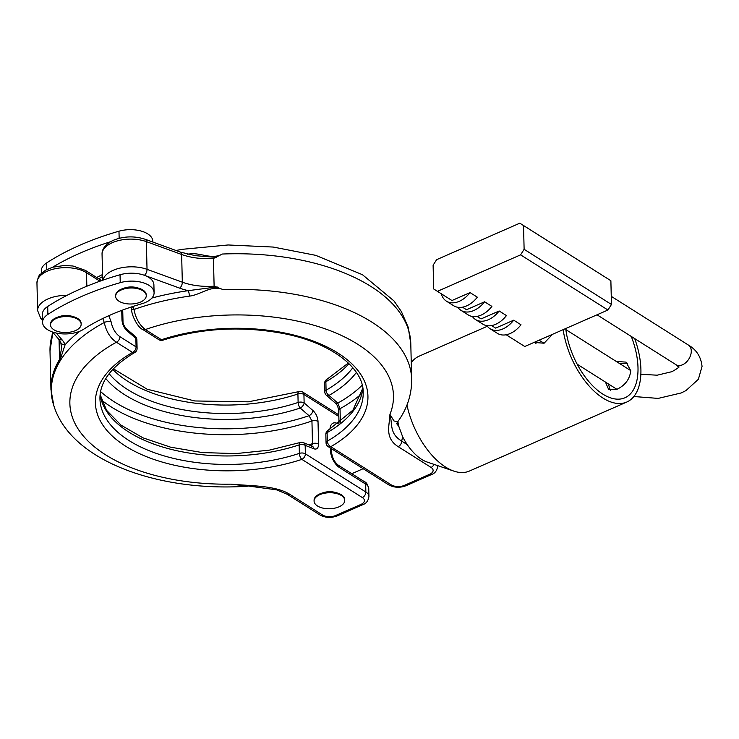 <?xml version="1.0" encoding="UTF-8"?>
<svg xmlns="http://www.w3.org/2000/svg" width="739" height="739" viewBox="0 0 739 739"><rect width="100%" height="100%" fill="white"/><g stroke="black" fill="none" stroke-linecap="round" stroke-linejoin="round"><path stroke-width="1.11" d="M121.344 289.919A15.325 8.009 -1.4 0 1 137.472 288.626A15.325 8.009 -1.4 0 1 146.267 295.609A15.325 8.009 -1.4 0 1 140.558 302.057A15.325 8.009 -1.4 0 1 124.42 303.35A15.325 8.009 -1.4 0 1 115.626 296.357A15.325 8.009 -1.4 0 1 121.344 289.919M115.626 296.357L115.607 295.609A15.325 8.009 -1.4 0 1 121.325 289.171A15.325 8.009 -1.4 0 1 137.454 287.877A15.325 8.009 -1.4 0 1 146.248 294.861L146.267 295.609M81.161 324.162L81.142 323.414A15.325 8.009 178.6 0 0 72.348 316.421A15.325 8.009 178.6 0 0 56.219 317.715A15.325 8.009 178.6 0 0 50.501 324.162L50.52 324.911A15.325 8.009 178.6 0 0 59.314 331.894A15.325 8.009 178.6 0 0 75.452 330.601A15.325 8.009 178.6 0 0 81.161 324.162A15.325 8.009 178.6 0 0 72.367 317.17A15.325 8.009 178.6 0 0 56.229 318.463A15.325 8.009 178.6 0 0 50.52 324.911M610.331 390.294L608.363 384.012M605.453 382.072L608.696 389.61L616.991 389.268C625.157 385.379 629.748 379.218 630.764 370.775L626.062 362.128L616.511 361.473M535.96 343.478L534.731 342.12M534.02 342.434L544.089 343.219L552.504 334.333M487.352 326.259L419.078 356.198A62.695 32.987 66.3 0 0 411.253 362.71M80.329 331.007A23.223 12.129 -1.4 0 1 55.887 332.966A23.223 12.129 -1.4 0 1 42.557 322.38A23.223 12.129 -1.4 0 1 47.896 314.389A232.212 121.325 -1.4 0 1 120.235 282.658A23.223 12.129 -1.4 0 1 154.091 292.69A23.223 12.129 -1.4 0 1 145.435 302.454A23.223 12.129 -1.4 0 1 141.528 303.849A185.766 97.068 178.6 0 0 83.655 329.234A23.223 12.129 -1.4 0 1 80.329 331.007M42.557 322.38L42.363 314.454A23.223 12.129 -1.4 0 1 47.702 306.463A232.212 121.325 -1.4 0 1 120.041 274.742L120.235 282.658M319.802 494.677A15.325 8.009 178.6 0 0 314.093 501.125A15.325 8.009 178.6 0 0 322.878 508.109A15.325 8.009 178.6 0 0 339.016 506.815A15.325 8.009 178.6 0 0 344.734 500.368A15.325 8.009 178.6 0 0 335.94 493.384A15.325 8.009 178.6 0 0 319.802 494.677M344.734 500.368L344.716 499.629A15.325 8.009 178.6 0 0 335.922 492.636A15.325 8.009 178.6 0 0 319.784 493.929A15.325 8.009 178.6 0 0 314.075 500.377L314.093 501.125M331.959 455.039A17.884 9.404 -113.7 0 1 331.515 451.058A17.884 9.404 -113.7 0 1 331.599 448.785M41.356 273.273L41.301 270.917A23.223 12.129 -1.4 0 1 46.64 262.927A232.212 121.325 -1.4 0 1 118.979 231.196A23.223 12.129 -1.4 0 1 152.834 241.228L152.853 242.059M563.155 329.659A62.695 32.987 66.3 0 0 626.783 402.034A62.695 32.987 66.3 0 0 640.907 369.445A62.695 32.987 66.3 0 0 634.709 338.619M619.421 363.431L627.466 363.209M565.714 328.541A58.048 30.539 66.3 0 0 589.001 381.777A58.048 30.539 66.3 0 0 624.917 397.785A58.048 30.539 66.3 0 0 637.997 367.606A58.048 30.539 66.3 0 0 631.272 336.448M406.958 405.037A62.695 32.987 66.3 0 0 453.866 471.112A62.695 32.987 66.3 0 0 469.441 471.039L626.783 402.034M397.841 421.627L398.958 426.791L402.616 436.703L401.693 441.118A4.646 3.113 122.3 0 1 398.173 446.661C384.169 437.673 389.684 425.23 389.933 414.367C392.778 425.091 389.176 433.211 401.693 441.118L407.263 444.638A41.569 21.865 66.3 0 0 427.124 462.041L453.866 471.112M133.011 306.454A4.646 2.097 -109.5 0 1 133.962 309.484C135.727 318.417 139.523 325.105 145.343 329.548A161.85 84.569 178.6 0 1 324.236 328.532A161.85 84.569 178.6 0 1 389.933 414.367L393.952 420.953L397.73 421.784L396.64 423.835M102.545 274.548A185.766 97.068 178.6 0 0 96.661 277.494M52.571 267.25A232.212 121.325 -1.4 0 1 110.527 241.727M362.84 388.252A131.662 68.792 -1.4 0 1 327.109 432.638A4.646 2.429 178.6 0 0 325.844 434.356L326.056 442.837A4.646 2.429 -1.4 0 1 327.322 441.118A131.662 68.792 178.6 0 0 363.2 392.381C363.625 368.419 331.857 343.035 284.164 333.686C242.364 325.742 201.923 327.913 162.857 340.189A4.646 1.995 -108.4 0 1 161.49 339.737A136.309 71.221 -1.4 0 1 337.834 353.002A136.309 71.221 -1.4 0 1 330.795 446.679L391.273 484.886A9.293 4.85 178.6 0 0 404.335 485.384L429.655 474.281A9.293 4.85 178.6 0 0 431.059 467.436L398.173 446.661M402.616 436.703A41.569 21.865 66.3 0 0 407.263 444.638M187.688 254.262A180.048 94.075 -1.4 0 1 188.399 254.161C199.789 251.694 210.966 260.322 222.365 254.031L213.442 258.484L214.116 286.196L223.233 289.66C211.557 284.561 200.842 294.815 189.424 296.127A180.048 94.075 178.6 0 0 133.962 309.484L131.56 309.022C131.32 315.276 138.193 328.051 142.775 329.511A4.646 3.113 122.3 0 0 145.343 329.548L161.49 339.737A4.646 3.113 122.3 0 1 158.913 339.709L142.775 329.511M151.901 298.039A184.602 96.458 -1.4 0 1 188.288 290.658A51.083 26.696 -1.4 0 1 179.679 288.155L144.391 275.296A23.223 12.129 -1.4 0 1 153.897 284.774L154.091 292.69M189.424 296.127A4.646 0.878 -98.1 0 0 188.288 290.658L217.137 286.908M102.924 280.155A27.87 14.558 -1.4 0 1 113.122 270.345A27.87 14.558 -1.4 0 1 147.033 269.338L182.321 282.187L181.637 254.484L146.35 241.625L147.033 269.338A4.646 2.374 -70 0 1 144.391 275.296A23.223 12.129 178.6 0 0 120.041 274.742M348.993 363.662A131.662 68.792 -1.4 0 1 325.871 381.74A4.646 2.845 60.2 0 1 326.943 379.31A4.646 4.646 0 0 0 324.606 383.458L324.809 391.929A4.646 2.429 -1.4 0 1 326.075 390.21A131.662 68.792 178.6 0 0 352.808 367.736M216.416 257.394L195.336 255.676L180.492 252.128A4.646 2.374 110 0 1 181.637 254.484A46.446 24.267 -1.4 0 0 213.442 258.484M356.383 372.419A135.505 70.796 -1.4 0 1 328.966 395.439L337.825 403.088A4.646 2.651 130.8 0 1 335.266 402.986L335.266 402.986C336.873 404.094 338.019 406.589 338.702 410.441L339.007 423.188M361.787 393.61A153.259 80.08 -1.4 0 1 340.023 408.685L337.825 403.088A149.417 78.075 178.6 0 0 362.221 385.167M108.809 315.692L111.09 321.751C112.448 328.449 115.395 333.428 119.93 336.688A4.646 3.113 122.3 0 1 116.411 342.231C110.176 337.972 106.13 331.395 104.282 322.5A180.048 94.075 178.6 0 0 53.069 403.014C68.321 460.517 158.432 492.497 248.202 486.16L230.79 484.156C251.14 485.985 275.398 485.375 289.66 494.243L322.555 515.018A9.293 4.85 178.6 0 0 335.608 515.526L360.928 504.423A9.293 4.85 178.6 0 0 362.341 497.569L301.854 459.372A136.309 71.221 -1.4 0 1 125.51 446.107A136.309 71.221 -1.4 0 1 132.549 352.429A4.646 2.845 -119.8 0 0 134.757 352.503A4.646 4.646 0 0 0 137.094 348.355L136.891 339.885A4.646 2.429 178.6 0 0 135.865 338.407L127.016 330.758A4.646 2.651 -49.2 0 0 126.434 328.827L126.434 328.827C123.93 325.825 122.785 323.34 122.997 321.373L122.997 321.373A4.646 2.429 -1.4 0 0 121.972 319.895C122.305 324.236 123.986 327.848 127.016 330.758M134.757 352.503C111.247 366.599 99.645 382.035 99.95 398.811A131.662 68.792 178.6 0 0 167.485 456.841A131.662 68.792 178.6 0 0 299.369 453.376A4.646 2.429 178.6 0 1 305.373 453.82L305.17 445.349A4.646 3.492 111.6 0 0 303.267 442.615L312.015 446.088A4.646 3.492 111.6 0 1 313.918 448.813L305.17 445.349A4.646 2.429 178.6 0 0 299.166 444.896A131.662 68.792 -1.4 0 1 100.116 394.672M100.578 391.559A149.417 78.075 178.6 0 0 309.041 415.706L311.941 420.999A4.646 2.429 -1.4 0 1 318.019 421.433C317.696 417.092 316.015 413.48 312.985 410.57A4.646 2.651 -49.2 0 1 309.041 415.706L300.2 408.048A135.505 70.796 -1.4 0 1 124.9 394.866A135.505 70.796 -1.4 0 1 105.788 378.544M313.918 448.813C316.902 449.7 318.454 448.12 318.574 444.084L318.019 421.433M336.19 492.701A12.073 6.309 178.6 0 0 322.25 493.042M53.014 332.568A180.427 94.269 178.6 0 0 50.003 351.025L50.945 389.601A180.427 94.269 -1.4 0 1 59.536 359.468L61.651 347.653M248.202 486.16L230.79 484.156A161.85 84.569 178.6 0 1 82.232 434.652A161.85 84.569 178.6 0 1 116.411 342.231L132.549 352.429A4.646 3.113 122.3 0 0 136.068 346.887L135.865 338.407A4.646 2.651 -49.2 0 0 135.283 336.476L126.434 328.827M61.651 347.792L60.774 342.545A4.646 3.88 -23.3 0 0 65.134 344.67L59.794 360.743A180.196 94.149 178.6 0 0 53.698 405.231M111.09 321.751A4.646 1.746 170.9 0 0 104.282 322.5L102.749 318.518M109.132 373.694A131.662 68.792 178.6 0 0 127.792 389.656A131.662 68.792 178.6 0 0 298.122 402.469A4.646 2.429 -1.4 0 1 304.135 402.921L312.985 410.57M249.376 486.16L276.543 489.837L287.092 494.215A4.646 3.113 -57.7 0 0 289.66 494.243M308.911 444.86A153.259 80.08 178.6 0 0 312.495 443.649L311.636 445.913M58.677 316.828A12.073 6.309 -1.4 0 1 72.616 316.486M123.782 288.275A12.073 6.309 -1.4 0 1 137.722 287.942M519.822 223.178L436.629 259.666L433.109 265.209L433.691 288.958L437.405 291.332L520.598 254.853L524.117 249.302L523.535 225.552L519.822 223.178L610.876 280.718L523.535 225.552M513.716 320.181L520.995 324.781A23.223 15.584 -57.7 0 1 497.356 333.335L490.077 328.735A23.223 15.584 -57.7 0 0 513.716 320.181L495.638 328.107L491.62 325.576M520.598 254.853L607.938 310.02L524.745 346.499L506.178 334.767M441.322 293.808A23.223 15.584 -57.7 0 0 446.411 301.152A23.223 15.584 -57.7 0 0 470.05 292.598L451.963 300.524L437.405 291.332M470.05 292.598L477.329 297.189A23.223 15.584 -57.7 0 1 453.691 305.752L446.411 301.152M457.81 307.285A23.223 15.584 -57.7 0 0 460.97 310.343A23.223 15.584 -57.7 0 0 484.608 301.789L466.521 309.724L462.503 307.184M484.608 301.789L491.888 306.389A23.223 15.584 -57.7 0 1 468.249 314.943L460.97 310.343M472.369 316.477A23.223 15.584 -57.7 0 0 475.528 319.544A23.223 15.584 -57.7 0 0 499.167 310.98L481.08 318.915L477.061 316.375M499.167 310.98L506.437 315.581A23.223 15.584 -57.7 0 1 482.798 324.135L475.528 319.544M607.938 310.02L611.458 304.477L524.117 249.302M611.458 304.477L610.876 280.718M486.927 325.677A23.223 15.584 -57.7 0 0 490.077 328.735M47.702 306.463L47.896 314.389M338.85 416.5L303.923 394.441L304.135 402.921A4.646 2.651 -49.2 0 1 300.2 408.048A4.646 1.995 -108.4 0 1 298.122 402.469L297.919 393.989A131.662 68.792 -1.4 0 1 112.734 369.435M46.64 262.927L46.797 269.523M362.821 388.151L352.928 410.145L328.181 430.218A4.646 2.845 60.2 0 0 327.109 432.638L327.322 441.118A4.646 2.845 60.2 0 0 330.795 446.679A4.646 3.113 -57.7 0 1 328.218 446.652L388.696 484.849A4.646 3.113 -57.7 0 0 391.273 484.886M112.448 242.641A27.87 14.558 178.6 0 0 102.056 254.355C101.825 249.68 104.652 245.477 110.536 241.718L113.492 240.221C123.903 236.129 134.48 235.815 145.204 239.27A4.646 2.374 110 0 1 146.35 241.625A27.87 14.558 178.6 0 0 112.448 242.641M397 422.976A27.87 14.558 178.6 0 0 398.958 426.791M437.571 465.579A13.93 7.279 -1.4 0 1 437.664 466.309L437.645 465.607M324.606 383.458A4.646 2.429 -1.4 0 1 325.871 381.74L326.075 390.21A4.646 2.845 -119.8 0 0 328.966 395.439A4.646 2.651 130.8 0 1 326.416 395.328L335.266 402.986M223.233 289.66A180.427 94.269 -1.4 0 1 411.66 379.31L410.792 343.681A180.427 94.269 178.6 0 0 222.365 254.031M179.679 288.155A4.646 2.374 -70 0 0 182.321 282.187A46.446 24.267 178.6 0 0 214.116 286.196M434.015 464.378A4.646 3.113 122.3 0 1 431.059 467.436M437.664 466.309C437.008 470.669 434.92 473.422 431.419 474.577A4.646 2.448 -113.7 0 1 429.655 474.281M431.419 474.577L406.099 485.68A4.646 2.448 -113.7 0 1 404.335 485.384M132.457 306.63A4.646 2.448 -113.7 0 1 133.574 309.632M338.702 410.441A4.646 2.429 178.6 0 1 340.023 408.685L340.356 422.172M118.979 231.196L119.155 238.3M364.53 481.773L338.323 465.219A4.646 3.113 122.3 0 1 339.46 467.556L365.666 484.11A4.646 3.113 122.3 0 0 364.53 481.773C366.23 482.151 367.634 484.405 368.743 488.525A13.93 7.279 178.6 0 0 365.666 484.11L365.86 492.026L305.373 453.82A4.646 3.113 122.3 0 1 301.854 459.372A4.646 1.995 71.6 0 1 299.369 453.376L299.166 444.896A4.646 1.995 71.6 0 1 300.089 442.532L269.264 450.162L235.963 453.589L202.347 452.573L170.635 447.187L142.923 437.821L121.085 425.184L106.592 410.339L100.125 394.571M137.094 348.355A4.646 2.429 178.6 0 0 136.068 346.887L119.93 336.688M59.794 360.743A4.646 3.76 31.2 0 1 59.536 359.468L59.055 339.654M121.972 319.895L121.741 310.38M99.959 281.199L86.509 272.709L86.842 286.242M339.46 467.556A13.93 7.335 -113.7 0 1 330.435 450.162L330.388 448.019M329.973 429.174A13.93 7.335 -113.7 0 1 338.111 423.844M56.247 333.04L62.002 339.755A51.083 26.696 -1.4 0 1 65.134 344.67A184.602 96.458 -1.4 0 1 80.006 331.146M36.95 282.898C37.938 277.624 39.065 274.779 40.322 274.354L45.513 270.225L52.598 267.241L64.395 265.449L73.004 266.012L85.373 270.363A4.646 3.113 122.3 0 1 86.509 272.709A27.87 14.558 178.6 0 0 55.379 268.682A27.87 14.558 178.6 0 0 36.95 282.898L37.624 310.611A27.87 14.558 -1.4 0 1 66.972 295.36M52.469 333.594A180.048 94.075 -1.4 0 1 52.848 332.374L50.003 351.025M362.341 497.569A4.646 3.113 122.3 0 0 365.86 492.026A13.93 7.279 -1.4 0 1 368.937 496.442L368.743 488.525M60.774 342.545L58.381 338.822A4.646 3.64 -40.6 0 0 62.002 339.755M42.511 320.32L40.719 318.241A4.646 3.64 -40.6 0 0 42.483 319.239M113.363 368.779L147.135 389.213L194.819 400.963L248.341 401.822L298.842 391.624A4.646 1.995 71.6 0 0 297.919 393.989A4.646 2.429 178.6 0 1 303.923 394.441A4.646 3.113 -57.7 0 0 302.787 392.104L338.804 414.856M335.608 515.526A4.646 2.448 -113.7 0 0 337.381 515.822L362.692 504.719A4.646 2.448 -113.7 0 1 360.928 504.423M337.381 515.822C331.22 518.159 325.419 517.882 319.978 514.991A4.646 3.113 -57.7 0 0 322.555 515.018M330.435 450.162A4.646 2.429 -1.4 0 1 331.46 451.64L331.395 448.656M318.574 444.084A4.646 2.429 -1.4 0 0 312.495 443.649L311.941 420.999A153.259 80.08 -1.4 0 1 101.428 399.975M633.859 396.52L658.163 398.404L681.256 392.936L685.968 390.58L698.373 379.283L702.05 366.405C701.034 356.872 696.498 349.769 688.434 345.085A11.612 7.787 122.3 0 1 691.279 350.942A11.612 7.787 122.3 0 1 682.476 364.798A11.612 7.787 122.3 0 1 676.037 364.724L678.892 367.311M630.561 370.47A11.612 7.787 122.3 0 1 630.755 370.599L565.843 329.585M352.189 473.976A25.542 25.542 0 0 0 352.411 473.422M363.145 468.711L351.764 473.708M102.056 254.355L102.693 280.238M411.66 379.31C411.817 394.543 407.171 408.704 397.73 421.784M410.792 343.681L408.177 327.183L401.416 311.618L393.979 300.93L362.479 274.723L315.655 255.324L273.273 247.057L228.148 244.969L182.459 249.302L175.956 250.475M406.099 485.68C399.938 488.026 394.136 487.749 388.696 484.849M326.056 442.837A4.646 4.646 0 0 0 328.218 446.652M158.913 339.709A4.646 4.646 0 0 0 162.857 340.189M326.943 379.31L348.337 363.034M180.492 252.128L145.204 239.27M131.56 309.022L130.997 307.11M324.809 391.929A4.646 4.646 0 0 0 326.416 395.328M328.181 430.218A4.646 4.646 0 0 0 325.844 434.356M52.118 334.776L52.811 332.328M98.758 278.825L102.601 276.525M53.855 405.729L50.945 389.601M52.543 332.014L58.381 338.822M85.373 270.363L101.603 280.617M40.719 318.241L37.624 310.611M302.787 392.104A4.646 4.646 0 0 0 298.842 391.624M362.692 504.719C366.202 503.564 368.281 500.802 368.937 496.442M287.092 494.215L319.978 514.991M338.323 465.219C334.49 462.254 332.208 457.727 331.46 451.64M136.891 339.885A4.646 4.646 0 0 0 135.283 336.476M303.267 442.615A4.646 4.646 0 0 0 300.089 442.532M312.015 446.088L311.156 446.162M122.72 310.02L122.997 321.373M640.861 374.294L657.174 375.19L671.927 371.671C677.026 368.816 679.344 367.135 678.873 366.627M688.434 345.085L611.264 296.339M616.899 389.305L577.177 364.207M544.006 343.256L539.147 340.189M676.037 364.724L597.02 314.805"/></g></svg>
